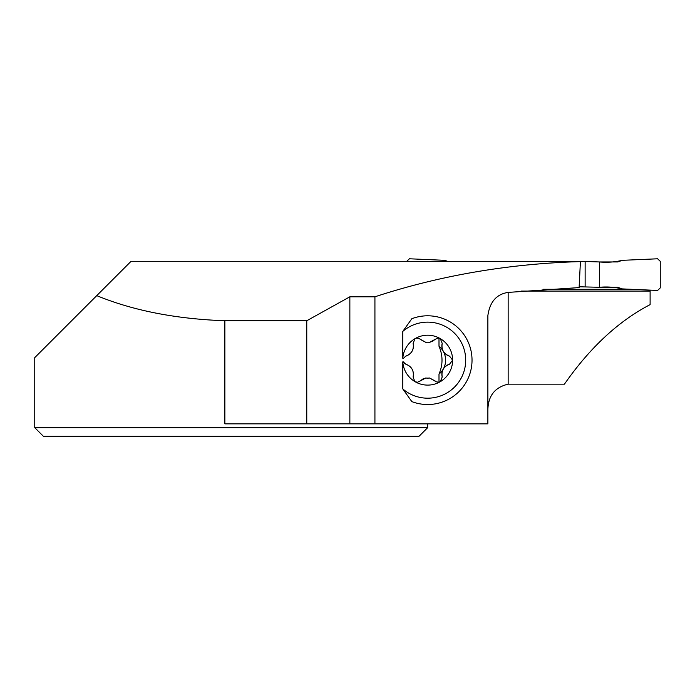 <?xml version="1.0" encoding="UTF-8"?>
<svg xmlns="http://www.w3.org/2000/svg" width="695" height="695" viewBox="0 0 695 695"><rect width="100%" height="100%" fill="white"/><g stroke="black" fill="none" stroke-linecap="round" stroke-linejoin="round"><path stroke-width="1.04" d="M579.161 286.783L599.411 287.287L599.411 261.954L585.129 261.45L479.889 261.52M599.411 261.954L617.768 261.954L622.225 260.33L657.6 258.783L660.25 261.32L660.25 287.921L657.6 290.449L622.225 288.903L657.6 290.449L660.25 287.921L660.25 261.32L657.6 258.783L622.225 260.33C614.84 262.119 607.239 262.658 599.411 261.954L599.411 287.287C607.239 286.575 614.84 287.122 622.225 288.903L617.768 287.287L599.411 287.287M542.969 289.285L630.973 289.285M585.129 261.45L585.129 286.783M481.878 261.45L580.412 261.598C508.558 263.718 440.065 275.455 374.926 296.8L349.854 296.8L349.854 423.846L306.764 423.846L306.764 320.751L349.854 296.8M95.893 296.487L131.068 261.311L406.757 261.311L409.398 258.783L444.783 260.33L447.467 261.311M650.112 290.119L650.112 291.083L521.042 291.083M487.873 411.04C487.777 396.332 494.536 387.367 508.149 384.153L564.444 384.153C589.899 347.622 618.454 321.116 650.112 304.627L650.112 291.083M427.668 423.846L427.668 427.651L34.75 427.651L43.316 436.217L34.75 427.651L34.75 357.63L96.744 295.636C133.084 310.587 175.792 318.962 224.867 320.751L306.764 320.751M406.757 261.311L481.878 261.598M374.926 296.8L374.926 423.846L487.873 423.846L487.873 315.573C489.801 301.891 496.56 294.167 508.149 292.404L579.117 287.582L580.412 261.598M414.802 381.529L413.125 376.994L413.351 375.917M413.377 375.769C413.725 370.018 411.197 366.161 405.793 364.197C411.675 366.482 414.116 370.748 413.125 376.994M415.132 338.595L415.045 338.639A24.95 24.95 0 0 1 452.619 360.166A24.95 24.95 0 0 1 440.283 381.685L438.745 382.224L436.269 381.807L429.606 378.011A17.948 17.948 0 0 1 425.731 378.011L422.908 378.975M422.812 379.018L420.162 380.999L425.731 378.011M438.997 374.084C443.01 364.823 443.01 355.536 438.997 346.24A17.948 17.948 0 0 1 438.997 374.084L438.997 382.128M438.997 338.144L438.997 346.24M406.983 355.727C412.118 353.121 414.159 348.994 413.125 343.33C414.124 349.559 411.683 353.833 405.793 356.135L402.961 358.768L402.796 358.229A24.95 24.95 0 0 1 415.045 338.639L416.592 338.109L419.068 338.526L425.731 342.322A17.948 17.948 0 0 1 429.606 342.322L432.429 341.358M432.525 341.306L435.174 339.334L429.606 342.322M405.793 356.135L406.836 355.779M435.174 339.334L437.876 338.074L440.283 338.639L442.211 343.33A10.468 10.468 0 0 0 449.543 356.135L452.619 360.166L449.543 364.197A10.468 10.468 0 0 0 442.211 376.994L440.283 381.685A24.95 24.95 0 0 1 402.796 362.095L402.796 388.922L411.84 401.606A44.358 44.358 0 0 0 472.027 360.166A44.358 44.358 0 0 0 411.84 318.718L402.796 331.402L402.796 358.229M402.796 362.095L402.961 361.565L404.481 363.572M224.867 320.751L224.867 423.846L306.764 423.846M374.926 423.846L349.854 423.846M427.668 427.651L419.102 436.217L43.316 436.217M402.796 388.922A38.025 38.025 0 0 0 455.199 386.394A38.025 38.025 0 0 0 455.199 333.93A38.025 38.025 0 0 0 402.796 331.402M420.162 380.999L417.46 382.25L415.045 381.685M405.793 364.197L402.961 361.565M413.125 343.33L415.045 338.639M425.731 342.322L420.162 339.334M429.606 378.011L435.174 380.999M449.543 356.135C443.662 353.842 441.212 349.576 442.211 343.33M442.211 376.994C441.203 370.765 443.653 366.5 449.543 364.197M508.149 292.404L508.149 384.153"/></g></svg>
